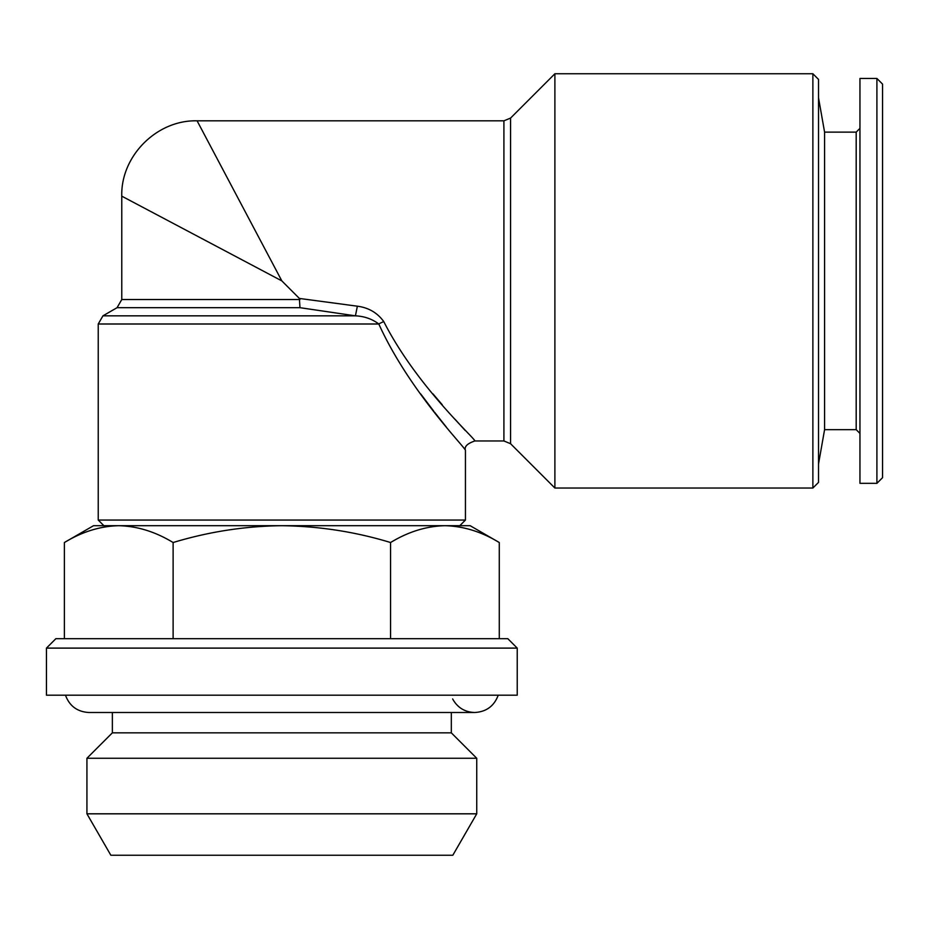 <?xml version="1.0" encoding="UTF-8"?>
<svg xmlns="http://www.w3.org/2000/svg" width="929" height="929" viewBox="0 0 929 929"><rect width="100%" height="100%" fill="white"/><g stroke="black" fill="none" stroke-linecap="round" stroke-linejoin="round"><path stroke-width="1.39" d="M390.563 638.687L390.563 542.524C408.307 531.748 426.434 526.139 444.921 525.698L459.797 525.698L465.441 520.054L98.23 520.054L98.23 324L378.8 324C409.643 391.91 466.161 448.382 465.441 450.379C465.986 448.184 409.561 391.783 378.8 324A9.418 2.218 157.1 0 1 383.77 321.597C377.395 312.794 368.592 307.65 357.363 306.198L355.424 315.837L299.962 307.685L299.382 298.441L357.363 306.198M420.663 393.884L433.68 411.082M434.482 412.116L446.408 427.177M812.875 488.039L812.875 73.751L818.519 79.406L818.519 482.395L812.875 488.039L554.892 488.039L554.892 73.751L510.567 118.076L510.567 443.714L503.913 440.961L503.913 120.828L197.099 120.828C156.92 119.736 120.677 155.979 121.769 196.158L121.769 299.533L299.916 299.533M281.835 280.895L121.769 196.158L281.835 280.895L197.099 120.828L281.835 280.895L299.382 298.441M299.962 307.685L117.066 307.685L102.945 315.837L355.424 315.837C364.319 316.255 372.111 318.972 378.8 324M517.232 648.105L46.45 648.105L46.45 695.182L517.232 695.182L517.232 648.105L507.815 638.687L55.868 638.687L46.45 648.105M452.818 855.249L110.853 855.249L86.931 813.816L476.74 813.816L452.818 855.249M451.32 712.508L451.32 732.842L476.74 758.261L86.931 758.261L86.931 813.816M451.32 732.842L112.363 732.842L86.931 758.261M859.952 128.365L856.19 132.127L856.19 429.662L824.58 429.662L824.58 132.127L818.519 97.766M876.906 483.335L876.906 78.466L859.952 78.466L859.952 483.335L876.906 483.335L882.55 477.68L882.55 84.109L876.906 78.466M499.279 638.687L499.279 542.524C481.57 531.76 463.455 526.151 444.921 525.698L281.835 525.698C319.111 526.186 355.354 531.794 390.563 542.524M64.391 638.687L64.391 542.524C82.147 531.748 100.262 526.139 118.761 525.698C137.295 526.151 155.41 531.76 173.119 542.524C208.781 531.725 245.024 526.116 281.835 525.698L103.885 525.698L98.23 520.054M173.119 638.687L173.119 542.524M118.761 525.698L93.527 525.698L64.391 542.524M499.279 542.524L470.144 525.698L444.921 525.698M383.77 321.597C417.04 386.894 475.439 438.767 474.858 440.961C475.602 438.941 417.109 387.01 383.77 321.597M465.22 430.51L455.094 419.327M442.227 404.73L432.984 393.884M465.441 520.054L465.441 450.379C464.128 446.675 467.264 443.539 474.858 440.961L503.913 440.961M102.945 315.837L98.23 324M121.769 299.533L117.066 307.685M812.875 73.751L554.892 73.751M65.46 695.182C69.536 706.086 77.386 711.858 89.01 712.508L112.363 712.508L112.363 732.842M498.223 695.182C494.147 706.086 486.297 711.858 474.673 712.508L89.01 712.508M476.74 758.261L476.74 813.816M824.58 429.662L818.519 464.024M856.19 429.662L859.952 433.425M856.19 132.127L824.58 132.127M474.673 712.508L474.673 712.508C464.779 712.125 457.44 707.608 452.644 698.945M510.567 118.076L503.913 120.828M510.567 443.714L554.892 488.039"/></g></svg>
